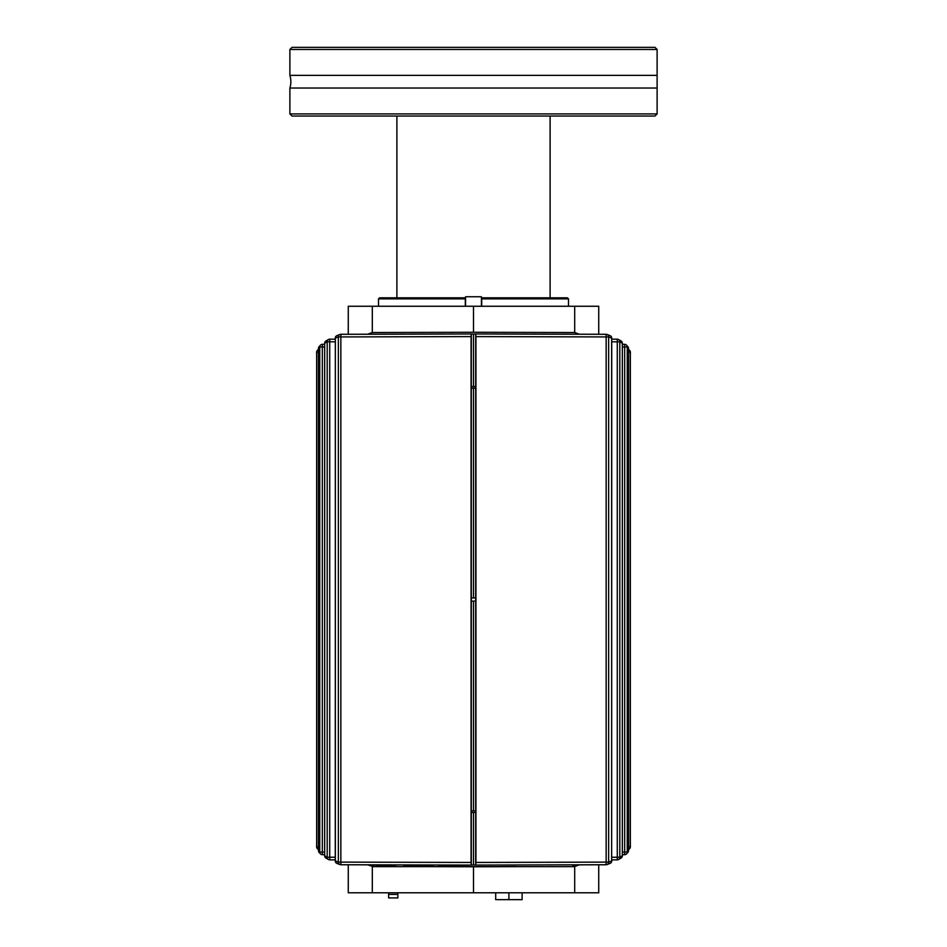 <?xml version="1.0" encoding="UTF-8"?>
<svg xmlns="http://www.w3.org/2000/svg" width="947" height="947" viewBox="0 0 947 947"><rect width="100%" height="100%" fill="white"/><g stroke="black" fill="none" stroke-linecap="round" stroke-linejoin="round"><path stroke-width="1.42" d="M318.452 846.902L316.665 846.902L316.57 845.47M335.356 860.965L335.356 338.079L335.274 860.965A2.64 2.64 0 0 0 336.943 863.415L339.997 864.587A2.64 2.64 0 0 0 340.908 864.753L471.298 865.085L471.061 862.445L340.849 862.113L340.908 864.753A2.64 2.545 -69.7 0 1 339.997 864.587L339.997 864.587A2.64 2.545 -69.7 0 1 338.363 862.113L335.356 860.965A2.64 2.557 111.8 0 0 337.061 863.463M324.655 852.075L322.311 852.063L322.382 854.691A2.64 2.616 -45.3 0 1 319.755 852.063L318.464 850.631A2.64 2.628 142.1 0 0 319.068 852.324M335.274 857.236L329.722 857.224L329.781 859.864A2.64 2.592 -61.8 0 1 328.538 859.556A2.64 2.592 -61.8 0 1 328.526 859.556A2.64 2.592 -61.8 0 1 327.188 857.224L324.679 855.792A2.64 2.604 121.6 0 0 325.898 858.041A2.64 2.604 121.6 0 0 325.91 858.041A2.64 2.604 121.6 0 0 326.005 858.1M340.92 864.741L471.275 865.073M316.57 353.574L316.665 352.142A2.64 2.628 -169.8 0 1 318.452 349.644A2.64 2.64 0 0 0 316.748 351.515M318.464 850.631L318.452 348.413A2.64 2.64 0 0 1 319.056 346.732A2.64 2.628 37.9 0 0 318.464 348.413L319.755 346.981A2.64 2.616 -134.7 0 1 322.382 344.341L322.311 346.981L324.655 346.969M326.005 340.932A2.64 2.604 58.4 0 0 324.679 343.24L327.188 341.808A2.64 2.592 -118.2 0 1 328.526 339.488A2.64 2.592 -118.2 0 1 328.538 339.488A2.64 2.592 -118.2 0 1 329.781 339.18L335.274 339.168L329.781 339.168L329.722 341.808L335.274 341.796M335.356 338.079L338.363 336.931A2.64 2.545 -110.3 0 1 339.997 334.457A2.64 2.545 -110.3 0 1 339.997 334.445A2.64 2.545 -110.3 0 1 340.92 334.303L340.849 336.931L471.061 336.599L471.298 333.96L340.908 334.291A2.64 2.64 0 0 0 339.997 334.457L336.943 335.629A2.64 2.557 68.2 0 0 335.356 338.079L335.274 338.079A2.64 2.64 0 0 1 336.943 335.629A2.64 2.557 68.2 0 1 337.061 335.581M471.061 862.445L471.061 336.599M471.31 865.073L471.322 333.971M475.69 334.066L471.381 334.042M475.69 601.108L471.381 601.108M471.381 386.577L475.69 386.577M471.381 810.881L475.69 810.881M628.548 352.142L630.335 352.142L630.43 353.574M611.644 338.079L611.644 860.965L611.726 338.079A2.64 2.64 0 0 0 610.057 335.629L607.003 334.457A2.64 2.64 0 0 0 606.092 334.291L475.702 333.96L475.939 336.599L606.151 336.931L606.092 334.291A2.64 2.545 110.3 0 1 607.003 334.457L607.003 334.457A2.64 2.545 110.3 0 1 608.637 336.931L611.644 338.079A2.64 2.557 -68.2 0 0 609.939 335.581M622.357 346.969L624.689 346.981L624.629 344.341A2.64 2.616 134.7 0 1 627.245 346.981L628.536 348.413A2.64 2.628 -37.9 0 0 627.932 346.72M611.726 341.808L617.278 341.82L617.219 339.18A2.64 2.592 118.2 0 1 618.462 339.488A2.64 2.592 118.2 0 1 618.474 339.488A2.64 2.592 118.2 0 1 619.812 341.82L622.321 343.252A2.64 2.604 -58.4 0 0 621.102 341.003A2.64 2.604 -58.4 0 0 621.09 341.003A2.64 2.604 -58.4 0 0 620.995 340.944M606.08 334.303L475.725 333.971M630.43 845.47L630.335 846.902L628.548 846.902M627.932 852.336A2.64 2.628 -142.1 0 0 628.536 850.631L627.245 852.063A2.64 2.616 45.3 0 1 624.618 854.703L624.689 852.063L622.357 852.075M620.995 858.112A2.64 2.604 -121.6 0 0 622.321 855.804L619.812 857.236A2.64 2.592 61.8 0 1 618.474 859.556A2.64 2.592 61.8 0 1 618.462 859.556A2.64 2.592 61.8 0 1 617.219 859.864L617.278 857.236L611.726 857.248M611.644 860.965L608.637 862.113A2.64 2.545 69.7 0 1 607.003 864.587A2.64 2.545 69.7 0 1 607.003 864.599A2.64 2.545 69.7 0 1 606.08 864.741L606.151 862.113L475.939 862.445L475.702 865.085L606.092 864.753A2.64 2.64 0 0 0 607.003 864.587L610.057 863.415A2.64 2.557 -111.8 0 0 611.644 860.965L611.726 860.965A2.64 2.64 0 0 1 610.057 863.415A2.64 2.557 -111.8 0 1 609.939 863.463M475.939 336.599L475.939 862.445M475.69 333.971L475.678 865.073M471.31 864.978L475.619 865.002M471.31 597.936L475.619 597.936M475.619 812.467L471.31 812.467M475.619 388.163L471.31 388.163M495.695 899.65L495.695 892.784L495.695 899.65L522.117 899.65L522.117 892.784M508.906 892.784L508.906 899.65M382.328 866.647L382.328 864.86M450.512 865.712L450.512 865.025M441.385 865.653L441.385 865.002L441.385 865.653M393.064 864.883L393.064 865.653M406.488 865.653L406.488 864.919L406.488 865.653M450.784 865.724L450.784 865.025M438.698 865.002L438.698 866.659M403.801 864.907L403.801 866.647M395.751 866.647L395.751 864.895M376.184 864.848A42.627 42.627 90 0 0 376.066 866.635A42.627 42.627 90 0 1 376.184 864.848A42.627 42.627 90 0 0 376.066 866.635M377.095 866.635A41.585 41.585 -90 0 1 377.214 864.848M388.601 894.43L388.601 897.922L388.601 892.784L388.601 894.43L397.858 894.43L397.858 897.922L388.601 897.922L397.858 897.922M397.858 892.784L397.858 894.43M481.431 306.26L481.431 296.754L465.569 296.754L465.569 306.26M481.692 298.861L568.484 298.861L567.419 297.808L481.692 297.808L481.692 306.26M465.308 306.26L465.308 297.808L379.581 297.808L465.569 297.808M289.889 88.035A21.13 21.13 0 0 0 289.889 75.358L657.111 75.358L657.111 88.035L289.889 88.035L289.889 113.924L657.111 113.924L657.111 88.035M657.111 49.469L655.004 47.35L291.996 47.35L289.889 49.469L657.111 49.469L657.111 75.358M289.889 113.924L291.996 116.043L655.004 116.043L657.111 113.924M470.86 865.085L438.698 865.653M417.485 865.653L403.801 865.653M395.751 865.653L383.677 865.653M378.386 865.558L378.386 864.848L378.386 865.558L382.328 865.641M433.347 865.889L417.485 865.889M348.271 334.267L348.271 306.26L598.729 306.26L598.729 334.267M516.423 865.085L501.389 865.085M573.858 864.836L574.19 866.635L572.213 864.848M374.787 864.836L372.81 866.635L373.142 864.836M574.19 866.635L372.81 866.635M516.671 866.659L473.5 866.777L473.5 892.784L598.729 892.784L598.729 864.777M579.375 864.824L574.699 866.517L574.699 892.784M473.5 866.777L430.329 866.659M372.81 866.517L367.614 864.824M367.625 334.22L372.301 332.527L473.5 332.267L574.699 332.527L579.386 334.22M574.699 306.26L574.699 332.527M372.301 866.517L372.301 892.784L473.5 892.784M372.301 306.26L372.301 332.527M348.271 864.777L348.271 892.784L372.301 892.784M473.5 306.26L473.5 332.267M316.712 847.364A2.64 2.64 0 0 0 318.452 849.4A2.64 2.628 -10.2 0 1 316.665 846.902L316.665 352.142L318.452 352.142M340.849 862.113L338.363 862.113L338.363 336.931L340.849 336.931L340.849 862.113M322.311 852.063L319.755 852.063L319.755 346.981L322.311 346.981L322.311 852.063M329.722 857.224L327.188 857.224L327.188 341.808L329.722 341.808L329.722 857.224M329.781 859.864L335.274 859.876L329.781 859.864A2.64 2.64 0 0 1 328.538 859.556M322.382 854.691L324.655 854.703L322.371 854.703A2.64 2.64 0 0 1 320.524 853.945L319.021 852.264A2.64 2.64 0 0 1 318.452 850.631L318.464 348.413M324.679 855.792L324.679 343.24M471.275 333.971L340.92 334.303M322.371 344.329L324.655 344.329L322.382 344.341A2.64 2.64 0 0 0 320.524 345.099L319.021 346.78M473.5 386.577L473.5 334.042M473.5 810.881L473.5 601.108M628.548 349.656A2.64 2.628 169.8 0 1 630.335 352.142L630.335 846.902A2.64 2.628 10.2 0 1 628.548 849.4A2.64 2.64 0 0 0 630.288 847.376L630.288 351.692A2.64 2.64 0 0 0 628.548 349.644M606.151 336.931L608.637 336.931L608.637 862.113L606.151 862.113L606.151 336.931M624.689 346.981L627.245 346.981L627.245 852.063L624.689 852.063L624.689 346.981M624.629 344.341L622.357 344.341L624.629 344.341A2.64 2.64 0 0 1 626.476 345.099L627.979 346.78A2.64 2.64 0 0 1 628.548 348.413L628.548 850.631A2.64 2.64 0 0 1 627.944 852.312M617.278 341.82L619.812 341.82L619.812 857.236L617.278 857.236L617.278 341.82M617.219 339.18L611.726 339.168L617.219 339.18A2.64 2.64 0 0 1 618.462 339.488L621.102 341.003A2.64 2.64 0 0 1 622.357 343.252L622.357 855.804A2.64 2.64 0 0 1 621.196 857.982M628.536 348.413L628.536 850.631M622.321 343.252L622.321 855.804M475.725 865.073L606.08 864.741M617.219 859.876L611.726 859.888L617.219 859.864A2.64 2.64 0 0 0 618.462 859.556L621.102 858.041M624.629 854.715L622.357 854.715L624.618 854.703A2.64 2.64 0 0 0 626.476 853.945L627.979 852.264M473.5 812.467L473.5 865.002M473.5 388.163L473.5 597.936M451.79 865.037L451.79 865.759M465.308 298.861L378.516 298.861L378.516 306.26M316.712 847.352L316.712 351.68M325.804 341.062A2.64 2.64 0 0 0 324.655 343.24L324.655 855.792A2.64 2.64 0 0 0 325.91 858.041L328.526 859.545M329.781 339.168A2.64 2.64 0 0 0 328.538 339.488L325.898 341.003M433.347 866.055L433.347 864.99M417.485 866.055L417.485 864.942M452.796 865.037L452.796 865.771M568.484 298.861L568.484 306.26M396.888 116.043L396.888 297.808M550.112 116.043L550.112 297.808M378.516 298.861L379.581 297.808M289.889 49.469L289.889 75.358"/></g></svg>
